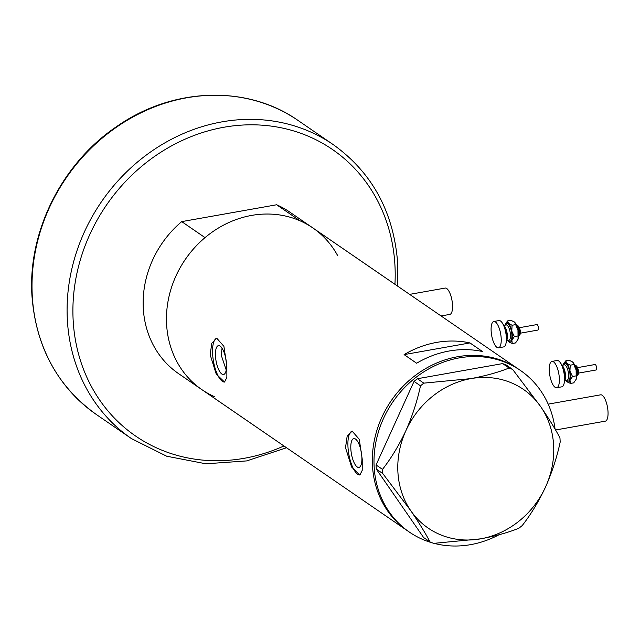 <?xml version="1.0" encoding="UTF-8"?>
<svg xmlns="http://www.w3.org/2000/svg" width="640" height="640" viewBox="0 0 640 640"><rect width="100%" height="100%" fill="white"/><g stroke="black" fill="none" stroke-linecap="round" stroke-linejoin="round"><path stroke-width="0.96" d="M548.184 404.136L600.648 394.824A13.368 4.576 79.9 0 1 608 411.432A13.368 4.576 79.9 0 1 605.32 421.152L555.544 429.992M409.632 294.376L445.152 288.072A13.368 4.576 79.9 0 1 452.504 304.68A13.368 4.576 79.9 0 1 449.832 314.4L441.064 315.96M222.032 348.184L221.272 355.272L226.232 370.072M226.488 363.84A14.664 5.016 -100.1 0 0 218.432 345.632A14.664 5.016 -100.1 0 0 215.496 356.296A14.664 5.016 -100.1 0 0 223.56 374.504A14.664 5.016 -100.1 0 0 226.488 363.84M361.848 456.768A14.664 5.016 -100.1 0 0 353.784 438.56A14.664 5.016 -100.1 0 0 350.856 449.224A14.664 5.016 -100.1 0 0 358.912 467.432A14.664 5.016 -100.1 0 0 361.848 456.768M362.232 459.176L359.256 439.28L352.112 431.112L347.144 436.232L345.52 447.696L351.608 467.032L359.904 475L362.216 470.344L362.232 459.176M352.296 431.088A22.288 7.624 -100.1 0 0 347.992 447.264A22.288 7.624 -100.1 0 0 360.056 474.968M226.872 366.248L223.904 346.352L216.752 338.184L211.784 343.304L210.16 354.768L216.248 374.104L224.544 382.072L226.864 377.416L226.872 366.248M216.936 338.16A22.288 7.624 -100.1 0 0 212.64 354.336A22.288 7.624 -100.1 0 0 224.696 382.04M337.808 255.88A98.056 87.336 -55.5 0 0 312.856 227.936L289.544 211.936A98.056 87.336 -55.5 0 0 276.64 204.768L299.952 220.776A98.056 87.336 -55.5 0 1 312.856 227.936A98.056 87.336 124.5 0 0 214.696 230.384A98.056 87.336 124.5 0 0 166.632 324.888A98.056 87.336 124.5 0 0 201.856 389.624A98.056 87.336 -55.5 0 1 166.632 324.888A98.056 87.336 -55.5 0 1 205.032 237.624L181.72 221.616A98.056 87.336 -55.5 0 0 143.32 308.88A98.056 87.336 -55.5 0 0 178.544 373.616L407.736 530.96A98.056 87.336 -55.5 0 1 376.304 432.32A98.056 87.336 -55.5 0 1 457.528 356.744A98.056 87.336 -55.5 0 1 518.736 369.28A98.056 87.336 124.5 0 0 420.576 371.728A98.056 87.336 124.5 0 0 372.512 466.224A98.056 87.336 124.5 0 0 407.736 530.96L409.408 532.112A98.056 87.336 -55.5 0 1 377.976 433.464A98.056 87.336 -55.5 0 1 459.2 357.896A98.056 87.336 -55.5 0 1 520.408 370.432A98.056 87.336 -55.5 0 1 555.08 429.184M469.952 342.928A98.056 87.336 124.5 0 0 404.096 354.616L416.632 363.224A98.056 87.336 -55.5 0 1 482.488 351.528L469.952 342.928L404.096 354.616M499.032 534.752A98.056 87.336 -55.5 0 1 470.616 544.648A98.056 87.336 -55.5 0 1 434.088 543.352M522.216 525.56C530.92 514.424 538.728 501.504 545.632 486.816C552.12 472.096 556.976 457.16 560.2 442L559.952 437.88C555.344 429.104 548.936 418.712 540.728 406.704L512.672 369.456L509.08 368.008C498.416 372.312 485.68 375.848 470.872 378.616L423.816 383.144L420.48 385.824C417.32 400.776 412.464 415.712 405.912 430.64C399.112 445.144 391.304 458.064 382.496 469.384L382.744 473.504L410.808 510.752C418.92 522.608 425.328 533.008 430.024 541.928L433.616 543.376L480.672 538.84C495.52 536.064 508.256 532.528 518.88 528.24L522.216 525.56M509.08 368.008L502.64 363.592L506.232 365.032L512.672 369.456M502.64 363.592L417.376 378.728L423.816 383.144M420.48 385.824L414.04 381.4L376.056 464.96L382.496 469.384M382.744 473.504L376.304 469.08L423.584 537.504L430.024 541.928M410.808 510.752A84.128 74.928 124.5 0 0 480.672 538.84A84.128 74.928 124.5 0 0 545.632 486.816A84.128 74.928 124.5 0 0 540.728 406.704A84.128 74.928 124.5 0 0 470.872 378.616A84.128 74.928 124.5 0 0 405.912 430.64A84.128 74.928 124.5 0 0 410.808 510.752M432.48 542.92A98.056 87.336 -55.5 0 1 409.408 532.112M376.304 469.08L376.056 464.96M414.04 381.4L417.376 378.728M276.64 204.768L181.72 221.616M214.768 396.784A98.056 87.336 -55.5 0 1 201.856 389.624M577.552 367.624L595.072 364.512A2.784 0.952 79.9 0 1 596.456 366.896A2.784 0.952 79.9 0 1 596.04 370L578.52 373.104M561 363.776A10.032 3.432 79.9 0 1 564.784 372.016A10.032 3.432 79.9 0 1 564.304 382.408M551.976 361.408L557.136 360.496A13.368 4.576 79.9 0 1 563.8 371.96A13.368 4.576 79.9 0 1 561.808 386.824L556.656 387.736A13.368 4.576 79.9 0 1 549.984 376.272A13.368 4.576 79.9 0 1 551.976 361.408A13.368 4.576 79.9 0 1 558.648 372.872A13.368 4.576 79.9 0 1 556.656 387.736M569.936 371.104A10.032 3.432 79.9 0 1 570.024 380.24A10.032 3.432 79.9 0 1 567.088 381.792A10.032 3.432 79.9 0 1 566.776 381.512L570.408 383.448L570.024 380.24L572.52 376.512L569.936 371.104L570.232 365.184L566.6 363.248A10.032 3.432 79.9 0 1 569.936 371.104M563.2 365.072A10.032 3.432 79.9 0 1 563.352 364.52A10.032 3.432 79.9 0 1 563.824 363.4A10.032 3.432 79.9 0 1 566.6 363.248L565.84 360.792L563.888 363.296M565.928 380.432A10.032 3.432 -100.1 0 0 566.776 381.512M572.472 361.864L572.44 361.84A10.032 3.432 79.9 0 1 572.472 361.864A10.032 3.432 79.9 0 1 572.784 362.144A10.032 3.432 79.9 0 1 576.12 370.008A10.032 3.432 79.9 0 1 576.216 379.136A10.032 3.432 79.9 0 1 575.736 380.256A10.032 3.432 79.9 0 1 575.672 380.36M565.84 360.792L569.152 360.208L572.784 362.144L576.12 370.008L576.216 379.136L573.728 382.864L570.408 383.448M575.832 375.928L572.52 376.512M573.544 364.6L570.232 365.184M519.392 327.696L536.912 324.584A2.784 0.952 79.9 0 1 538.304 326.976A2.784 0.952 79.9 0 1 537.888 330.072L520.368 333.184M502.848 323.856A10.032 3.432 79.9 0 1 506.632 332.096A10.032 3.432 79.9 0 1 506.152 342.488M493.824 321.48L498.984 320.568A13.368 4.576 79.9 0 1 505.648 332.032A13.368 4.576 79.9 0 1 503.656 346.904L498.496 347.816A13.368 4.576 79.9 0 1 491.832 336.344A13.368 4.576 79.9 0 1 493.824 321.48A13.368 4.576 79.9 0 1 500.496 332.952A13.368 4.576 79.9 0 1 498.496 347.816M511.784 331.176A10.032 3.432 79.9 0 1 511.872 340.312A10.032 3.432 79.9 0 1 508.936 341.872A10.032 3.432 79.9 0 1 508.624 341.584L512.256 343.528L511.872 340.312L514.36 336.592L511.784 331.176L512.08 325.264L508.448 323.32A10.032 3.432 79.9 0 1 511.784 331.176M505.048 325.152A10.032 3.432 79.9 0 1 505.192 324.592A10.032 3.432 79.9 0 1 505.672 323.472A10.032 3.432 79.9 0 1 508.448 323.32L507.688 320.872L505.736 323.376M507.776 340.512A10.032 3.432 -100.1 0 0 508.624 341.584M514.32 321.936L514.28 321.912A10.032 3.432 79.9 0 1 514.32 321.936A10.032 3.432 79.9 0 1 514.632 322.224A10.032 3.432 79.9 0 1 517.968 330.08A10.032 3.432 79.9 0 1 518.056 339.216A10.032 3.432 79.9 0 1 517.584 340.336A10.032 3.432 79.9 0 1 517.52 340.44M507.688 320.872L511 320.28L514.632 322.224L517.968 330.08L518.056 339.216L515.568 342.936L512.256 343.528M517.68 336L514.36 336.592M515.392 324.672L512.08 325.264M32.328 296.816A178.288 158.784 124.5 0 0 96.376 414.52C57.48 386.576 36.016 347.192 32 296.36C27.392 232.216 61.872 163.24 116.888 126.4C172.84 87.176 247.36 84.648 298.192 120.552A178.288 158.784 124.5 0 0 119.72 125A178.288 158.784 124.5 0 0 32.328 296.816M394.936 284.288A173.832 154.816 124.5 0 0 394.88 264.224A173.832 154.816 124.5 0 0 223.92 127.248A173.832 154.816 124.5 0 0 73.216 321.328A173.832 154.816 124.5 0 0 283.936 445.968M96.376 414.52L131.464 438.616A178.288 158.784 -55.5 0 1 67.416 320.912A178.288 158.784 -55.5 0 1 154.808 149.088A178.288 158.784 -55.5 0 1 333.288 144.648L298.192 120.552M577.184 375.488A5.016 1.712 -100.1 0 0 577.592 370.096A5.016 1.712 -100.1 0 0 575.48 365.848M576.656 374.192A7.24 2.48 -100.1 0 0 576.256 370.176A7.24 2.48 -100.1 0 0 575.416 367.248M563.184 366.888A7.8 2.664 79.9 0 1 565.088 372.12A7.8 2.664 79.9 0 1 565.288 378.744M565.016 380.6L567.032 380.24A7.8 2.664 -100.1 0 0 568.184 371.568A7.8 2.664 -100.1 0 0 564.296 364.88L564.304 364.88M563.872 364.952A8.912 3.048 79.9 0 1 569.576 371.248A8.912 3.048 79.9 0 1 569.616 379.496A8.912 3.048 79.9 0 1 566.6 380.312M519.032 335.56A5.016 1.712 -100.1 0 0 519.44 330.168A5.016 1.712 -100.1 0 0 517.32 325.92M518.496 334.264A7.24 2.48 -100.1 0 0 518.096 330.256A7.24 2.48 -100.1 0 0 517.264 327.32M505.032 326.96A7.8 2.664 79.9 0 1 506.936 332.192A7.8 2.664 79.9 0 1 507.136 338.816M506.864 340.672L508.88 340.312A7.8 2.664 -100.1 0 0 510.032 331.648A7.8 2.664 -100.1 0 0 506.144 324.952L504.136 325.312M505.72 325.032A8.912 3.048 79.9 0 1 511.424 331.32A8.912 3.048 79.9 0 1 511.464 339.568A8.912 3.048 79.9 0 1 508.448 340.392M312.856 227.936L520.408 370.432M131.464 438.616L166.696 456.216L205.896 463.792L246.672 460.912L286.544 447.76M397.544 286.08L397.656 262.808C393.64 211.976 372.184 172.584 333.288 144.648M576.84 375.664C578.504 374.848 579 372.968 578.32 370.016C577.328 366.512 576.248 365.104 575.088 365.792M576.584 377.2L577.344 373.816L576.984 370.096L576.2 367.36L574.32 364.448M564.296 364.88L562.296 365.232M518.688 335.744C520.352 334.928 520.84 333.04 520.168 330.088C519.176 326.584 518.096 325.176 516.936 325.872M518.432 337.272L519.192 333.888L518.832 330.176L517.336 325.944L516.168 324.52"/></g></svg>
